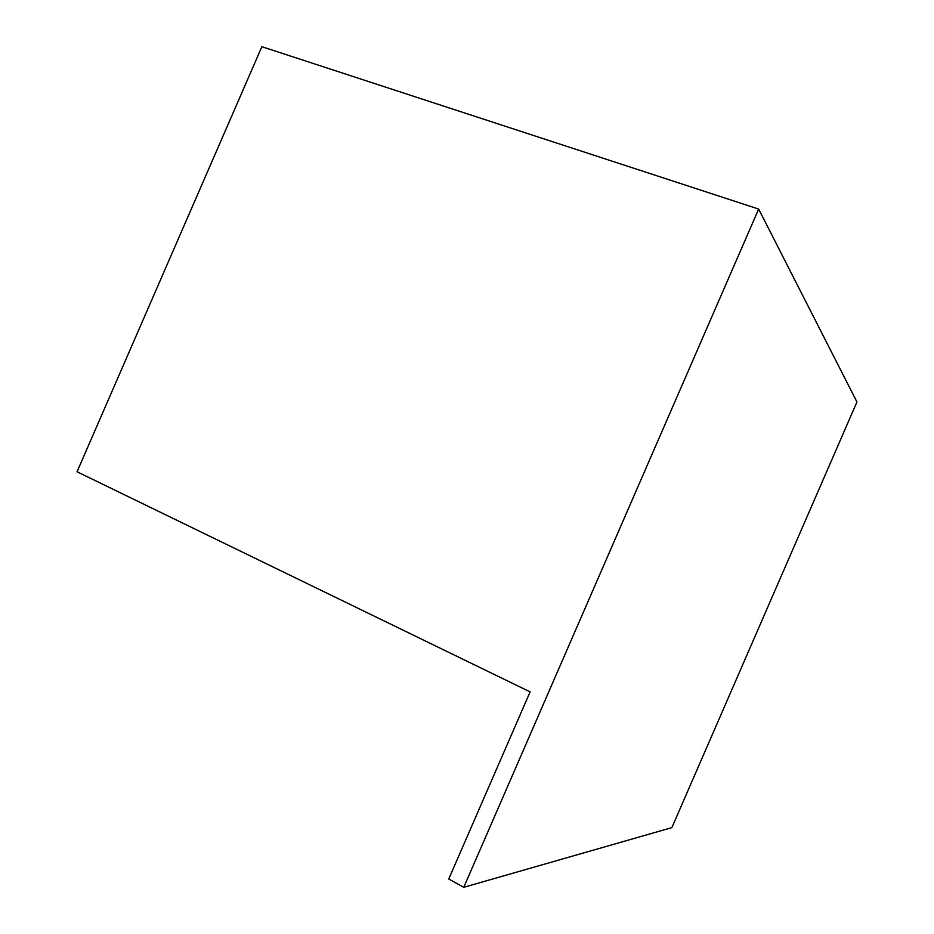 <?xml version="1.0" encoding="UTF-8"?>
<svg xmlns="http://www.w3.org/2000/svg" width="934" height="934" viewBox="0 0 934 934"><rect width="100%" height="100%" fill="white"/><g stroke="black" fill="none" stroke-linecap="round" stroke-linejoin="round"><path stroke-width="1.4" d="M448.752 879.011L530.115 691.884L77.055 471.763L261.87 46.7L758.665 209.064L463.766 887.3L448.752 879.011M758.665 209.064L856.945 401.97L671.873 827.617L463.766 887.3"/></g></svg>
